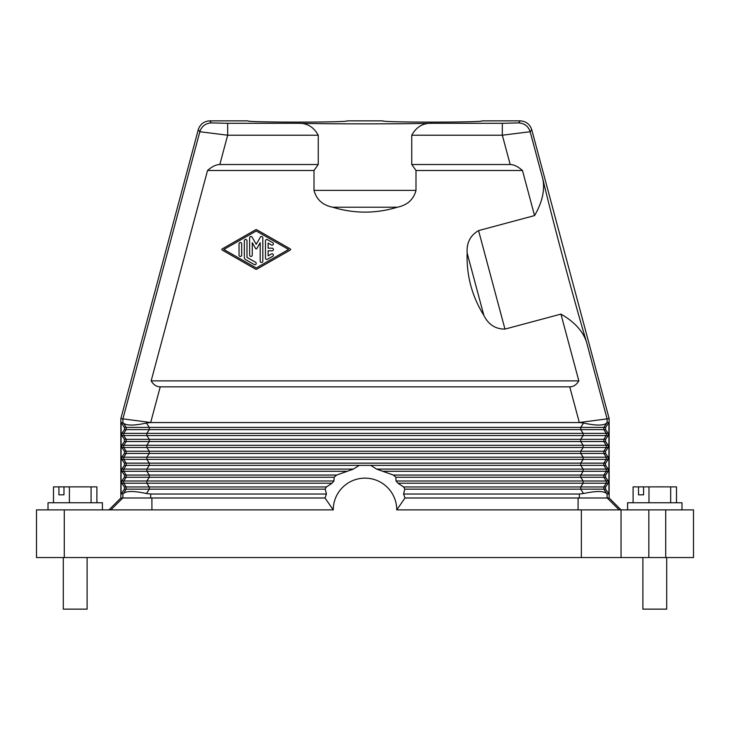 <?xml version="1.0" encoding="UTF-8"?>
<svg xmlns="http://www.w3.org/2000/svg" width="730" height="730" viewBox="0 0 730 730"><rect width="100%" height="100%" fill="white"/><g stroke="black" fill="none" stroke-linecap="round" stroke-linejoin="round"><path stroke-width="1.09" d="M91.086 502.751L91.086 486.873L63.975 486.873L63.975 494.812L58.92 494.812L58.92 486.873L53.509 486.873L53.509 502.751M69.396 502.751L69.396 486.873M96.898 502.751L96.898 486.873L91.086 486.873M58.92 486.873L63.975 486.873M58.92 494.812L63.975 494.812M63.3 557.538L63.3 609.139L87.116 609.139L87.116 557.538M48.016 509.896L48.016 502.751L102.401 502.751L102.401 509.896M64.286 557.538L64.286 509.896L36.5 509.896L36.5 557.538L621.048 557.538L621.048 509.896L581.354 509.896L581.354 557.538M64.286 509.896L333.245 509.896A31.755 31.755 0 0 1 365 478.141A31.755 31.755 0 0 1 396.755 509.896L405.013 497.988M256.23 230.972L288.605 249.477L256.23 267.983L223.845 249.477L256.23 230.972M121.089 422.56L121.089 494.018L124.41 489.164L149.285 489.164L149.285 486.965L326.374 486.965L332.031 483.205L333.938 481.006L334.139 477.256L149.285 477.256L149.285 475.057L146.849 471.297L146.849 469.098L149.285 465.348L149.285 463.139L146.849 459.389L146.849 457.19L149.285 453.44L580.715 453.44L580.715 451.231L603.829 451.231L603.829 453.44L580.715 453.44L583.151 457.19L123.735 457.19L126.171 453.44L126.171 451.231L149.285 451.231L149.285 453.44L124.41 453.44L124.41 451.231L121.837 447.481L121.837 445.282L124.41 441.531L124.41 439.323L121.837 435.573L121.837 433.374L124.41 429.614L124.41 427.415L121.089 422.56L123.343 423.044C126.281 425.736 133.992 425.736 146.456 423.044L150.681 422.515L120.861 418.591L120.861 497.988L122.768 497.988L110.814 509.896M326.374 486.965L325.151 489.164L326.456 494.018A41.683 41.683 0 0 0 325.051 497.988L150.681 497.988L150.681 494.018L146.456 493.535L149.285 489.164L325.151 489.164M324.987 497.988L333.245 509.896M608.911 494.018L605.59 489.164L603.829 489.164L607.095 494.018L608.911 494.018L608.911 422.56L605.59 427.415L603.829 427.415L603.829 429.614L606.265 433.374L608.163 433.374L608.163 435.573L605.59 439.323L603.829 439.323L603.829 441.531L606.265 445.282L608.163 445.282L608.163 447.481L605.59 451.231L605.59 453.44L603.829 453.44L606.265 457.19L608.163 457.19L608.163 459.389L605.59 463.139L605.59 465.348L603.829 465.348L606.265 469.098L606.265 471.297L603.829 475.057L603.829 477.256L395.861 477.256L396.062 481.006L397.969 483.205L403.626 486.965L404.849 489.164L403.544 494.018A41.683 41.683 0 0 1 404.949 497.988L609.139 497.988L621.048 509.896L621.048 557.538L665.714 557.538L665.714 509.896L621.048 509.896M395.861 477.256L393.351 475.057L376.607 469.098L370.73 465.348L126.171 465.348L126.171 463.139L580.715 463.139L580.715 465.348L370.73 465.348M334.139 477.256L336.649 475.057L353.393 469.098L359.269 465.348M124.41 489.164L124.41 486.965L121.837 483.205L121.837 481.006L124.41 477.256L124.41 475.057L126.171 475.057L126.171 477.256L149.285 477.256L146.849 481.006L333.938 481.006M353.393 469.098L123.735 469.098L123.735 471.297L126.171 475.057L336.649 475.057M124.41 475.057L121.837 471.297L347.407 471.297M146.456 493.535C133.992 490.852 126.281 490.852 123.343 493.535L126.171 489.164L126.171 486.965L149.285 486.965L146.849 483.205L146.849 481.006L123.735 481.006L123.735 483.205L332.031 483.205M605.59 477.256L605.59 475.057L580.715 475.057L580.715 477.256L583.151 481.006L608.163 481.006L605.59 477.256L603.829 477.256L606.265 481.006L606.265 483.205L583.151 483.205L580.715 486.965L580.715 489.164L583.544 493.535L579.319 494.018L579.319 497.988M608.163 481.006L608.163 483.205L605.59 486.965L605.59 489.164M403.544 494.018L579.319 494.018M605.59 486.965L603.829 486.965L603.829 489.164L404.849 489.164M606.657 493.535C603.719 490.852 596.008 490.852 583.544 493.535M608.163 483.205L606.265 483.205L603.829 486.965L403.626 486.965M605.59 427.415L605.59 429.614L580.715 429.614L580.715 427.415L603.829 427.415L607.095 422.56L608.911 422.56M608.163 433.374L605.59 429.614M605.59 439.323L605.59 441.531L580.715 441.531L580.715 439.323L603.829 439.323L606.265 435.573L583.151 435.573L583.151 433.374L146.849 433.374L146.849 435.573L123.735 435.573L123.735 433.374L146.849 433.374L149.285 429.614L580.715 429.614L583.151 433.374L606.265 433.374L606.265 435.573L608.163 435.573M608.163 445.282L605.59 441.531M608.163 457.19L605.59 453.44M605.59 463.139L603.829 463.139L603.829 465.348L580.715 465.348L583.151 469.098L608.163 469.098L605.59 465.348M608.163 469.098L608.163 471.297L605.59 475.057M578.105 497.988L578.069 509.896L396.755 509.896M290.266 250.052L256.887 269.133A1.323 1.323 0 0 1 255.573 269.133L222.194 250.052A0.666 0.666 0 0 1 222.194 248.903L255.573 229.822A1.323 1.323 0 0 1 256.887 229.822L290.266 248.903A0.657 0.657 0 0 1 290.266 250.052M693.5 509.896L693.5 557.538L693.5 509.896L665.714 509.896M578.069 509.896L581.354 509.896M693.5 557.538L665.714 557.538M122.905 422.56L122.905 418.865L199.838 131.728L227.669 135.214L318.243 135.214L318.243 164.524L219.812 164.524L227.669 135.214L227.669 123.306L211.344 122.905L209.775 120.861L247.89 120.861C245.49 122.531 349.533 122.531 347.133 120.861L382.867 120.861C380.467 122.531 484.51 122.531 482.11 120.861L520.225 120.861C526.029 121.235 529.861 124.182 531.732 129.685L530.163 131.728L502.331 135.214L510.188 164.524L411.757 164.524L415.99 170.482L522.461 170.482C517.971 166.54 513.883 164.551 510.188 164.524M520.225 120.861L518.656 122.905C524.459 123.288 528.292 126.226 530.163 131.728L542.737 178.668C552.61 220.442 574.163 300.879 586.5 341.996L607.095 418.865L579.319 422.515L583.544 423.044L580.715 427.415L149.285 427.415L149.285 429.614L126.171 429.614L126.171 427.415L149.285 427.415L146.456 423.044M531.732 129.685L609.139 418.591L607.095 418.865L607.095 422.56M578.835 380.877L151.165 380.877C153.537 384.82 156.567 386.809 160.244 386.836L569.756 386.836C573.433 386.809 576.463 384.82 578.835 380.877L560.941 314.11C574.41 321.82 582.923 331.119 586.5 341.996M542.737 178.668C545.082 189.873 542.354 202.183 534.552 215.596L478.57 230.598C470.321 235.361 466.507 242.834 467.136 253.018C466.406 275.502 471.972 296.298 483.853 315.397C488.397 324.54 495.442 329.111 504.959 329.102L478.57 230.598M560.941 314.11L504.959 329.102M522.461 170.482L534.552 215.596M209.775 120.861C203.971 121.235 200.139 124.182 198.268 129.685L120.861 418.591M108.953 509.896L120.861 497.988M150.681 497.988L122.768 497.988M123.343 493.535L121.089 494.018M150.681 494.018L326.456 494.018M608.163 459.389L606.265 459.389L603.829 463.139L580.715 463.139L583.151 459.389L583.151 457.19L606.265 457.19L606.265 459.389L123.735 459.389L123.735 457.19L121.837 457.19L121.837 459.389L123.735 459.389L126.171 463.139L124.41 463.139L121.837 459.389M121.837 471.297L121.837 469.098L124.41 465.348L124.41 463.139M121.837 457.19L124.41 453.44M124.41 451.231L126.171 451.231L123.735 447.481L123.735 445.282L146.849 445.282L146.849 447.481L121.837 447.481M121.837 445.282L123.735 445.282L126.171 441.531L126.171 439.323L149.285 439.323L149.285 441.531L580.715 441.531L583.151 445.282L146.849 445.282L149.285 441.531L124.41 441.531M579.319 422.56L150.681 422.56M606.657 423.044C603.719 425.736 596.008 425.736 583.544 423.044M583.151 447.481L583.151 445.282L606.265 445.282L606.265 447.481L583.151 447.481L580.715 451.231L149.285 451.231L146.849 447.481L583.151 447.481M608.163 471.297L583.151 471.297L580.715 475.057L393.351 475.057M376.607 469.098L583.151 469.098L583.151 471.297L382.593 471.297M396.062 481.006L583.151 481.006L583.151 483.205L397.969 483.205M609.139 418.591L609.139 497.988M151.165 380.877L207.539 170.482L314.01 170.482L314.01 190.384C316.473 199.591 322.706 205.203 332.707 207.229C354.232 213.753 375.767 213.753 397.293 207.229C407.294 205.203 413.527 199.591 415.99 190.384L314.01 190.384M219.812 164.524C216.117 164.551 212.029 166.54 207.539 170.482M318.243 164.524L314.01 170.482M415.99 170.482L415.99 190.384M518.656 122.905L502.331 123.306L502.331 135.214L411.757 135.214L411.757 164.524M411.757 135.214C416.374 126.865 423.126 122.895 432.023 123.306C393.214 124.054 336.785 124.054 297.977 123.306C306.874 122.895 313.626 126.865 318.243 135.214M627.599 509.896L627.599 502.751L681.984 502.751L681.984 509.896M633.102 502.751L633.102 486.873L643.568 486.873L643.568 494.812L638.513 494.812L643.568 494.812M676.491 502.751L676.491 486.873L643.568 486.873M670.678 502.751L670.678 486.873M648.979 502.751L648.979 486.873M638.513 494.812L638.513 486.873M642.884 557.538L642.884 609.139L666.7 609.139L666.7 557.538M239.038 255.117L239.038 243.847A1.323 1.323 0 0 1 240.362 242.524A1.323 1.323 0 0 1 241.685 243.847L241.685 255.117A1.323 1.323 0 0 1 240.362 256.431A1.323 1.323 0 0 1 239.038 255.117M249.614 255.117L249.614 237.798A1.323 1.323 0 0 1 252.087 237.141L256.23 244.313L260.373 237.141A1.323 1.323 0 0 1 262.837 237.798L262.837 261.157A1.323 1.323 0 0 1 261.513 262.481A1.323 1.323 0 0 1 260.19 261.157L260.19 242.734L256.796 248.611A0.657 0.657 0 0 1 255.655 248.611L252.261 242.734L252.261 255.117A1.323 1.323 0 0 1 250.938 256.431A1.323 1.323 0 0 1 249.614 255.117M244.331 257.371L244.331 240.8A1.323 1.323 0 0 1 245.654 239.476A1.323 1.323 0 0 1 246.977 240.8L246.977 257.371L255.564 262.28A1.323 1.323 0 0 1 256.048 264.087A1.323 1.323 0 0 1 254.241 264.57L245.654 259.661A2.646 2.646 0 0 1 244.331 257.371M265.483 258.137A1.323 1.323 0 0 0 267.463 259.278L272.755 256.257A1.323 1.323 0 0 0 273.239 254.451A1.323 1.323 0 0 0 271.432 253.967L268.129 255.856L268.129 250.801L272.089 250.801A1.323 1.323 0 0 0 273.412 249.477A1.323 1.323 0 0 0 272.089 248.154L268.129 248.154L268.129 243.099L271.432 244.988A1.323 1.323 0 0 0 273.239 244.504A1.323 1.323 0 0 0 272.755 242.698L267.463 239.677A1.323 1.323 0 0 0 265.483 240.827L265.483 258.137M605.59 451.231L603.829 451.231L606.265 447.481L608.163 447.481M607.232 497.988L619.186 509.896M648.842 509.896L648.842 557.538M569.756 386.836L579.319 422.515M483.853 315.397L467.136 253.018M211.344 122.905C205.541 123.288 201.708 126.226 199.838 131.728L198.268 129.685M151.895 497.988L151.931 509.896M122.905 497.988L122.905 494.018M124.41 465.348L126.171 465.348L123.735 469.098L121.837 469.098M124.41 439.323L126.171 439.323L123.735 435.573L121.837 435.573M124.41 429.614L126.171 429.614L123.735 433.374L121.837 433.374M124.41 427.415L126.171 427.415L123.343 423.044M160.244 386.836L150.681 422.515M583.151 435.573L580.715 439.323L149.285 439.323L146.849 435.573L583.151 435.573M124.41 477.256L126.171 477.256L123.735 481.006L121.837 481.006M124.41 486.965L126.171 486.965L123.735 483.205L121.837 483.205M397.293 207.229L332.707 207.229M227.669 123.306L297.977 123.306M502.331 123.306L432.023 123.306M607.095 494.018L607.095 497.988"/></g></svg>
